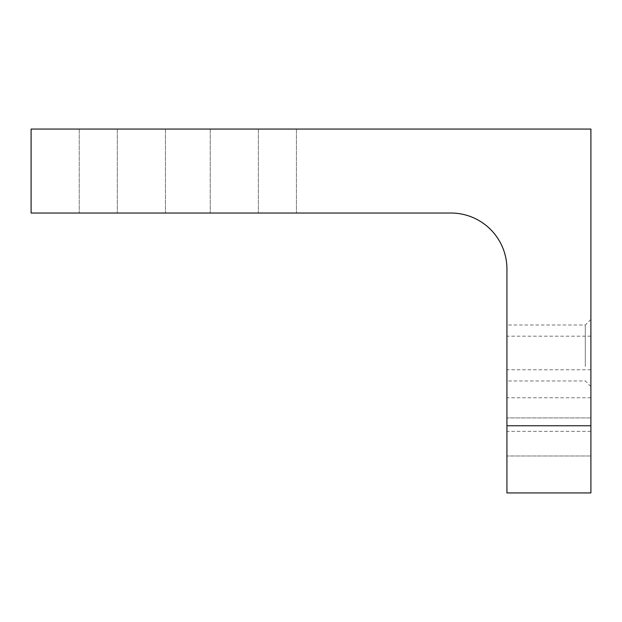 <?xml version="1.0" encoding="UTF-8"?>
<svg xmlns="http://www.w3.org/2000/svg" width="622" height="622" viewBox="0 0 622 622"><rect width="100%" height="100%" fill="white"/><g stroke="black" fill="none" stroke-linecap="round" stroke-linejoin="round"><path stroke-width="0.47" stroke-dasharray="3.11 2.33" d="M590.9 361.04L590.9 336.191L590.9 361.04M506.93 361.04L506.93 336.191L506.93 361.04M590.9 425.759L506.93 425.759L506.93 269.015A55.98 55.98 0 0 0 450.95 213.035L31.1 213.035L31.1 129.065L590.9 129.065L590.9 492.935L506.93 492.935L506.93 425.759M107.404 129.065L79.243 129.065L107.404 129.065M177.107 129.065L210.236 129.065L177.107 129.065M268.284 129.065L296.445 129.065L268.284 129.065M268.284 213.035L296.445 213.035L268.284 213.035M89.148 213.035L117.309 213.035L89.148 213.035M198.581 213.035L165.452 213.035L198.581 213.035M506.93 366.405L506.93 324.995L506.93 366.405M585.302 366.405L585.302 324.995L585.302 366.405M590.9 369.087L590.9 319.397L590.9 369.087M590.9 446.083L590.9 417.922L590.9 446.083M506.93 446.083L506.93 417.922L506.93 446.083M590.9 420.254L590.9 455.988L590.9 420.254M506.93 420.254L506.93 455.988L506.93 420.254M506.93 399.822L506.93 431.357L506.93 399.822M590.9 429.304L590.9 397.769L590.9 429.304M590.9 369.779L506.93 369.779M590.9 336.191L506.93 336.191M258.379 129.065L258.379 213.035L258.379 129.065M296.445 129.065L296.445 213.035L296.445 129.065M79.243 129.065L79.243 213.035L79.243 129.065M117.309 129.065L117.309 213.035L117.309 129.065M210.236 129.065L210.236 213.035L210.236 129.065M165.452 129.065L165.452 213.035L165.452 129.065M590.9 386.573L585.302 380.975L506.93 380.975M590.9 319.397L585.302 324.995L506.93 324.995M590.9 455.988L506.93 455.988L590.9 455.988M590.9 417.922L506.93 417.922L590.9 417.922M590.9 431.357L506.93 431.357M590.9 397.769L506.93 397.769"/><path stroke-width="0.93" d="M590.9 129.065L31.1 129.065L31.1 213.035L450.95 213.035A55.98 55.98 0 0 1 506.93 269.015L506.93 425.759L590.9 425.759L590.9 129.065M590.9 425.759L590.9 492.935L506.93 492.935L506.93 425.759"/></g></svg>
